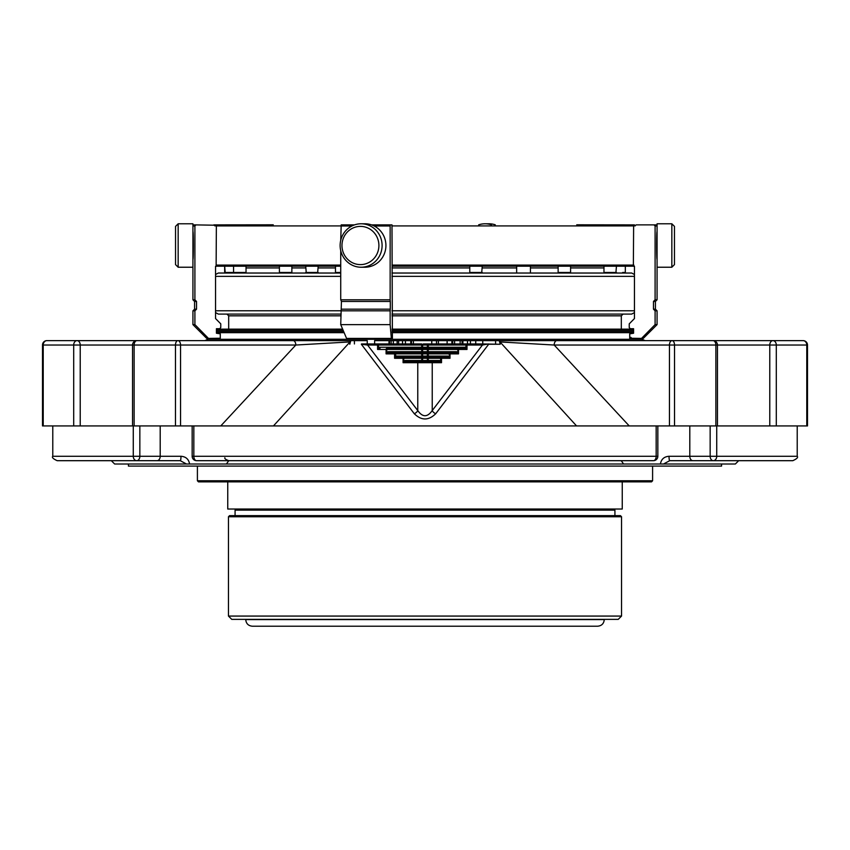 <?xml version="1.0" encoding="UTF-8"?>
<svg xmlns="http://www.w3.org/2000/svg" width="850" height="850" viewBox="0 0 850 850"><rect width="100%" height="100%" fill="white"/><g stroke="black" fill="none" stroke-linecap="round" stroke-linejoin="round"><path stroke-width="1.27" d="M576.736 224.814L634.281 224.878M215.719 224.878L273.264 224.814M634.451 274.507L631.688 273.031L391.988 273.031L608.632 273.031M340.733 273.031L218.312 273.031L340.733 273.031M360.442 264.616A19.114 18.466 90 0 1 344.441 235.949A19.114 18.466 90 0 1 376.433 235.949A19.114 18.466 90 0 1 360.442 264.616M178.16 267.229L178.16 223.784L175.546 226.387L175.546 264.616L178.16 267.229L192.929 267.229L192.929 299.795L194.905 299.795L196.531 301.453L196.531 309.177L194.586 309.177L192.929 310.834L192.929 324.626L194.905 324.626L208.484 338.417L220.278 338.236L220.278 333.837L216.421 333.232L216.421 328.706L219.683 328.706L220.766 327.601L220.766 323.85L215.549 318.559L215.549 266.252L216.644 266.252L215.549 266.252L215.549 274.507L218.312 273.031M530.442 266.199L530.442 273.031L516.651 273.031L516.651 266.199M570.594 266.199L570.594 272.489L564.368 273.031M473.174 273.031L481.695 273.031L473.174 273.031M279.958 273.031L291.316 273.031L279.406 272.489L291.869 272.489L291.316 273.031M305.724 266.199L306.266 273.031L317.634 273.031L318.187 266.199M234.643 273.031L233.559 272.489L246.032 272.489L245.48 273.031M671.84 267.229L674.454 264.616L674.454 226.387L671.84 223.784L657.071 223.784L657.071 267.229L671.84 267.229L671.84 223.784M361.112 267.229A21.728 20.984 90 0 1 340.127 245.501A21.728 20.984 90 0 1 361.112 223.784A21.728 20.984 90 0 1 382.096 245.501A21.728 20.984 90 0 1 361.112 267.229L364.937 267.229A21.728 20.984 90 0 0 385.921 245.501A21.728 20.984 90 0 0 364.937 223.784L361.112 223.784M178.16 223.784L192.929 223.784L192.929 267.229M495.274 224.814A21.728 20.984 -90 0 0 488.888 223.784L485.063 223.784A21.728 20.984 -90 0 0 478.678 224.814M491.459 224.814A21.728 20.984 -90 0 0 485.063 223.784M616.441 266.199L615.889 273.031M482.248 266.199L481.695 273.031M625.334 266.199L625.334 272.489L624.782 273.031L625.334 272.489L622.668 272.489M291.869 266.199L291.869 272.489M246.032 266.199L246.032 272.489M192.929 231.381C193.492 231.869 193.502 259.091 192.929 259.622M633.356 266.199L392.084 266.199M340.733 266.199L216.644 266.199M635.003 225.972L636.108 224.867L655.966 224.867L657.071 225.972L655.095 225.972L654.011 224.867L655.095 225.972L655.095 299.795L653.469 301.453L655.414 301.453L657.071 299.795L657.071 259.622C656.508 259.133 656.497 231.923 657.071 231.381M391.361 338.417L392.402 338.236L391.988 224.867L390.256 224.867L390.15 225.972L390.15 299.795L340.733 299.795L341.434 301.453L340.733 324.626L390.15 324.626L391.361 338.417L346.566 338.417L340.733 324.626M340.733 310.834L390.15 310.834L390.15 324.626M390.15 310.834L390.299 309.177L341.434 309.177M341.434 301.453L390.299 301.453L390.299 309.177M390.299 301.453L390.15 299.795M354.556 224.867L341.201 224.867L340.733 240.316M340.733 250.686L340.733 299.795M371.493 224.867L390.256 224.867M218.089 338.417L219.194 338.417L219.194 339.299L207.995 339.299L642.005 339.299L219.194 339.299M208.484 338.417L206.72 338.417L192.929 324.626M192.929 310.834L194.905 310.834L194.905 324.626M194.905 310.834L196.531 309.177L196.531 301.453L194.586 301.453L194.586 309.177M340.733 265.094L216.134 265.094L216.367 225.239L194.034 224.867L195.989 224.867L194.905 225.972L194.905 299.795M215.549 224.867L213.892 224.867L214.997 225.972M634.451 266.252L633.356 266.252L634.451 266.252L634.451 318.559L629.234 323.85L629.234 327.601L630.317 328.706L633.579 328.706L633.579 333.232L629.722 333.837L629.722 338.236L641.516 338.417L655.095 324.626L655.095 310.834L653.469 309.177L653.469 301.453M634.451 224.867L633.633 225.239L633.356 266.252M216.134 265.094L216.644 266.252M657.071 299.795L655.095 299.795M655.414 301.453L655.414 309.177L653.469 309.177M655.414 309.177L657.071 310.834L655.095 310.834M657.071 310.834L657.071 324.626L655.095 324.626M657.071 324.626L643.28 338.417L641.516 338.417M630.806 339.299L630.806 338.417L631.911 338.417L630.806 337.312M340.733 315.828L228.682 315.828L226.939 314.086L340.733 314.086L218.312 314.086L215.549 312.609L215.549 318.559M216.421 328.706L216.421 329.301L228.682 329.152L228.682 315.828M344.144 332.679L216.984 332.679L216.421 332.116L216.421 333.232M391.988 315.828L621.318 315.828L623.061 314.086L391.988 314.086L631.688 314.086L634.451 312.609M387.494 352.962L388.524 352.761L388.524 351.666A2.699 2.21 0 0 0 386.984 352.059L387.494 352.962L386.081 353.866L386.081 349.456A1.105 0.903 90 0 1 386.984 348.351L428.283 348.351A1.105 0.903 90 0 0 427.38 349.456L428.283 349.456L428.283 348.351L457.608 348.351A1.105 0.903 90 0 1 458.511 349.456L457.608 349.456L457.608 348.351L464.567 348.351L457.608 348.351M395.484 352.761A1.105 0.903 90 0 0 394.581 353.866L395.484 353.866L395.484 352.761L388.524 352.761L421.717 352.761A1.105 0.903 90 0 0 422.62 351.666L427.38 351.666L427.38 349.456L422.62 349.456A1.105 0.903 -90 0 1 423.534 348.351M428.283 348.351L428.283 347.246L427.38 347.246A1.105 0.903 -90 0 1 426.466 348.351L421.717 348.351A1.105 0.903 90 0 0 422.62 347.246L421.717 347.246L421.717 349.456L422.62 349.456L422.62 351.666L421.717 351.666L421.717 352.761L428.283 352.761A1.105 0.903 90 0 0 427.38 353.866L428.283 353.866L428.283 352.761L457.087 352.962L457.608 352.059A2.699 2.21 0 0 0 456.067 351.666L456.067 352.761L449.108 352.761A1.105 0.903 90 0 1 450.011 353.866L449.108 353.866L449.108 352.761M428.283 352.761L428.283 351.666L427.38 351.666A1.105 0.903 -90 0 1 426.466 352.761L421.717 352.761L421.717 357.181A1.105 0.903 90 0 0 422.62 356.076L397.024 356.076L397.024 357.181L428.283 357.181A1.105 0.903 90 0 0 427.38 358.286L428.283 358.286L428.283 357.181L447.567 357.181L447.567 356.076L427.38 356.076L427.38 353.866L422.62 353.866A1.105 0.903 -90 0 1 423.534 352.761M428.283 361.59L428.283 360.496L421.717 360.496L421.717 361.59A1.105 0.903 90 0 0 422.62 360.496L422.62 358.286L427.38 358.286L427.38 360.496A1.105 0.903 -90 0 1 426.466 361.59M395.994 357.382L403.984 357.181L403.984 358.286L421.717 358.286L421.717 357.181L426.466 357.181A1.105 0.903 -90 0 0 427.38 356.076L422.62 356.076L422.62 353.866L395.484 353.866L395.994 357.382L394.581 358.286L394.581 353.866L386.081 353.866L386.984 349.456L421.717 349.456L421.717 351.666L388.524 351.666M440.098 361.792L440.608 360.889L441.511 362.695L439.067 361.59L439.067 360.496L428.283 360.496L428.283 358.286L440.608 358.286L440.608 357.181A1.105 0.903 90 0 1 441.511 358.286L440.608 358.286L440.608 360.889A2.699 2.21 0 0 0 439.067 360.496M439.067 361.59L405.524 361.59L405.524 360.496L421.717 360.496L421.717 358.286L422.62 358.286A1.105 0.903 -90 0 1 423.534 357.181M440.608 357.181L448.598 357.382L449.108 356.479A2.699 2.21 0 0 0 447.567 356.076M448.598 357.382L450.011 358.286L449.108 353.866L428.283 353.866L428.283 357.181M457.087 352.962L458.511 353.866L457.608 349.456L428.283 349.456L428.283 351.666L456.067 351.666M380.024 347.246A2.699 2.21 0 0 0 378.484 347.65L378.994 348.553L380.024 348.351L380.024 347.246L421.717 347.246L421.717 345.036L427.38 345.036L427.38 347.246L422.62 347.246L422.62 345.036A1.105 0.903 -90 0 1 423.534 343.942L428.283 343.942A1.105 0.903 90 0 0 427.38 345.036L466.108 345.036L465.587 348.553L467.011 349.456L466.108 347.65A2.699 2.21 0 0 0 464.567 347.246L464.567 348.351L465.587 348.553M397.024 356.076A2.699 2.21 0 0 0 395.484 356.479L394.581 358.286L403.984 358.286L403.081 362.695L403.081 358.286A1.105 0.903 90 0 1 403.984 357.181M423.534 343.942L466.108 343.942A1.105 0.903 90 0 1 467.011 345.036L467.011 349.456L458.511 349.456L458.511 353.866L450.011 353.866L450.011 358.286L441.511 358.286L441.511 362.695L403.081 362.695L404.494 361.792L403.984 360.889A2.699 2.21 0 0 1 405.524 360.496M404.494 361.792L405.524 361.59M378.994 348.553L377.581 349.456L377.581 345.036L421.717 345.036L421.717 343.942L378.484 343.942A1.105 0.903 90 0 0 377.581 345.036L367.572 345.036L417.764 410.561C422.578 417.424 427.401 417.424 432.236 410.561L482.428 345.036A1.105 0.903 -90 0 0 481.525 343.942L500.204 344.261L499.598 341.923A4.409 1.147 -90 0 0 498.791 340.627L672.106 340.627A4.409 2.656 90 0 0 669.449 345.036L674.518 345.036A4.409 2.412 -90 0 0 672.106 340.627L645.15 340.627L642.005 339.299M431.332 361.59A1.105 0.903 -90 0 1 432.236 362.695L432.236 410.561A4.409 2.826 -144.4 0 0 435.752 413.684C428.591 420.707 421.419 420.707 414.248 413.684L361.346 344.261L367.572 345.036A1.105 0.903 -90 0 1 368.475 343.942L378.484 343.942L378.484 347.65L377.581 349.456L386.984 349.456L386.984 348.351M498.791 340.627L475.745 340.627L475.745 343.942L475.745 340.627L411.474 340.627L411.474 343.942L411.474 340.627L374.616 340.627L374.616 343.942M410.784 343.942L410.784 340.627L410.794 343.942M136.722 460.689L180.264 460.689L136.722 460.689A4.409 3.124 -90 0 0 139.846 456.28L133.269 456.28A4.409 3.464 90 0 0 136.722 460.689L57.194 460.689C53.136 458.841 51.669 457.374 52.785 456.28L133.269 456.28L133.269 425.935M196.573 460.689A4.409 2.741 -90 0 1 193.832 456.28L192.164 456.28A4.409 4.409 0 0 0 196.573 460.689L653.427 460.689A4.409 4.409 0 0 0 657.836 456.28L656.168 456.28A4.409 2.741 90 0 1 653.427 460.689M689.796 425.935L689.796 456.28L710.154 456.28A4.409 3.124 90 0 0 713.278 460.689A4.409 3.464 -90 0 0 716.731 456.28L710.154 456.28L710.154 425.935M797.215 425.935L797.215 456.28C798.331 457.374 796.864 458.841 792.806 460.689L669.736 460.689L663.51 464.004L660.418 464.004C661.236 459.223 664.105 456.641 669.024 456.28A4.409 0.701 90 0 0 669.736 460.689M672.106 340.627L713.054 340.627A4.409 2.816 90 0 1 715.87 345.036L717.464 345.036L717.464 425.935L42.5 425.935L42.5 345.036L43.222 345.036A4.409 3.697 -90 0 1 46.909 340.627L77.095 340.627A4.409 3.4 90 0 0 73.695 345.036L80.219 345.036A4.409 3.124 -90 0 0 77.095 340.627L151.13 340.627M63.357 425.935L66.013 425.935L63.357 425.935M786.643 425.935L783.987 425.935M692.92 340.627L772.905 340.627A4.409 3.124 90 0 0 769.781 345.036L776.305 345.036A4.409 3.4 -90 0 0 772.905 340.627L803.091 340.627A4.409 3.697 90 0 1 806.778 345.036L807.5 345.036L807.5 425.935L717.464 425.935M481.525 343.942L466.108 343.942L466.108 345.036L482.428 345.036L488.484 343.942M462.081 340.627L462.081 343.942M462.91 340.627L462.91 343.942M466.108 343.942L467.468 343.942L467.468 340.627M470.422 340.627L470.422 343.942M389.566 340.627L389.566 343.942M393.316 340.627L393.316 343.942M397.141 340.627L397.141 343.942M405.439 340.627L405.439 343.942M361.516 343.942L368.475 343.942M418.668 361.59A1.105 0.903 -90 0 0 417.764 362.695L417.764 410.561A4.409 2.826 -35.6 0 1 414.248 413.684M500.204 344.261L488.654 344.261L435.752 413.684M180.551 425.935L180.551 345.036A4.409 2.656 -90 0 0 177.894 340.627A4.409 2.412 90 0 0 175.482 345.036L295.811 345.036L350.019 341.923L273.434 425.935L220.766 425.935L295.811 345.036A4.409 2.656 -90 0 0 293.154 340.627L367.253 340.627L367.253 343.942M499.598 341.923L554.189 345.036L629.234 425.935L576.566 425.935L499.981 341.923A4.409 1.147 -90 0 0 499.173 340.627M157.08 340.627L136.946 340.627A4.409 4.409 0 0 0 132.536 345.036L134.13 345.036A4.409 2.816 -90 0 1 136.946 340.627L293.154 340.627M475.745 343.942L482.747 343.942L482.747 340.627M349.796 344.261L350.402 341.923A4.409 1.147 -90 0 1 351.209 340.627M111.318 460.689L114.633 464.004L186.49 464.004L180.264 460.689A4.409 0.701 -90 0 0 180.976 456.28C185.884 456.641 188.753 459.212 189.582 464.004L226.398 464.004L228.788 460.689C225.718 459.563 224.421 458.586 224.878 457.757M660.418 464.004L623.602 464.004L621.212 460.689M623.602 464.004L226.398 464.004M738.682 460.689L735.367 464.004L663.51 464.004L724.051 464.004M669.449 425.935L669.449 345.036L554.189 345.036A4.409 2.656 -90 0 1 556.846 340.627L495.582 340.627L495.582 343.942M350.402 341.923L350.019 341.923A4.409 1.147 -90 0 1 350.827 340.627M216.421 331.574L343.676 331.574M392.062 331.574L633.579 331.574M621.318 315.828L621.318 329.152L633.016 329.152L392.062 329.152M342.646 329.152L216.984 329.152M392.062 332.679L633.016 332.679L633.579 332.116M186.49 464.004L189.582 464.004M721.576 464.004L721.576 466.098L128.424 466.098L128.424 464.004M651.504 481.876L198.496 481.876L197.402 480.771L652.598 480.771L651.504 481.876M622.253 481.876L622.253 509.022L227.747 509.022L227.747 481.876M597.646 626.216L252.354 626.216C248.327 625.823 246.128 623.624 245.735 619.597L604.265 619.597C603.872 623.624 601.673 625.823 597.646 626.216M245.735 619.597L604.265 619.597M621.541 616.069L228.459 616.069L231.774 619.374L618.226 619.374L621.541 616.069L621.541 516.747L228.459 516.747L229.564 515.642L614.922 515.642L614.922 510.127L613.817 509.022M621.541 516.747L620.436 515.642L229.564 515.642M634.451 276.346L391.988 276.346M340.733 276.346L215.549 276.346M603.968 267.931L570.594 267.931M558.131 267.931L530.442 267.931M516.651 267.931L482.248 267.931M469.774 267.931L391.988 267.931M335.474 267.931L318.187 267.931M305.724 267.931L291.869 267.931M279.406 267.931L246.032 267.931M558.131 266.199L558.131 272.489L570.594 272.489M603.968 266.199L603.968 272.489L616.441 272.489M335.474 266.199L335.474 272.489L340.733 272.489M469.774 266.199L469.774 272.489L482.248 272.489M305.724 272.489L318.187 272.489M225.218 273.031L224.666 266.199L224.666 272.489L233.559 272.489L233.559 266.199M340.733 225.972L351.932 225.972M374.117 225.972L390.15 225.972M194.034 224.867L192.929 225.972L194.905 225.972M340.733 225.919L216.134 225.919M633.866 265.094L392.031 265.094M633.866 225.919L392.031 225.919M391.988 310.781L634.451 310.781M215.549 310.781L340.754 310.781M428.283 343.942L428.283 347.246L464.567 347.246M656.168 425.935L656.168 456.28L193.832 456.28L193.832 425.935M797.215 456.28L716.731 456.28L716.731 425.935M134.13 425.935L134.13 345.036L175.482 345.036L175.482 425.935M73.695 425.935L73.695 345.036L43.222 345.036L43.222 425.935M776.305 425.935L776.305 345.036L806.778 345.036L806.778 425.935M715.87 425.935L715.87 345.036L674.518 345.036L674.518 425.935M438.388 340.627L438.388 343.942M447.121 340.627L447.121 343.942M413.387 340.627L413.387 343.942M431.768 340.627L431.768 343.942M454.623 340.627L454.623 343.942M460.147 340.627L460.147 343.942M391.159 340.627L391.159 343.942M398.608 340.627L398.608 343.942M402.517 340.627L402.517 343.942M132.536 425.935L132.536 345.036L80.219 345.036L80.219 425.935M157.08 460.689A4.409 3.124 -90 0 0 160.204 456.28L180.976 456.28M139.846 425.935L139.846 456.28L160.204 456.28L160.204 425.935M713.054 340.627A4.409 4.409 0 0 1 717.464 345.036L769.781 345.036L769.781 425.935M669.024 456.28L689.796 456.28A4.409 3.124 90 0 0 692.92 460.689M354.418 343.942L354.418 340.627M633.579 330.257L392.062 330.257M343.113 330.257L216.421 330.257M235.078 515.642L235.078 510.127L614.922 510.127M558.131 272.489L558.684 273.031M603.968 272.489L604.52 273.031M335.474 272.489L336.026 273.031M469.774 272.489L470.326 273.031M279.406 266.199L279.406 272.489M194.586 301.453L192.929 299.795M52.785 425.935L52.785 456.28M436.475 340.627L436.475 343.942M451.902 340.627L451.902 343.942M452.71 340.627L452.71 343.942L452.71 340.627M389.002 340.627L389.002 343.942M192.164 425.935L192.164 456.28M657.836 425.935L657.836 456.28M46.909 340.627A4.409 4.409 0 0 0 42.5 345.036M807.5 345.036A4.409 4.409 0 0 0 803.091 340.627M633.579 329.301L633.016 329.152M207.995 339.299L204.85 340.627M219.194 332.679L219.194 333.232M630.806 332.679L630.806 333.232M197.402 466.098L197.402 480.771M652.598 466.098L652.598 480.771M228.459 616.069L228.459 516.747M235.078 510.127L236.183 509.022"/></g></svg>
